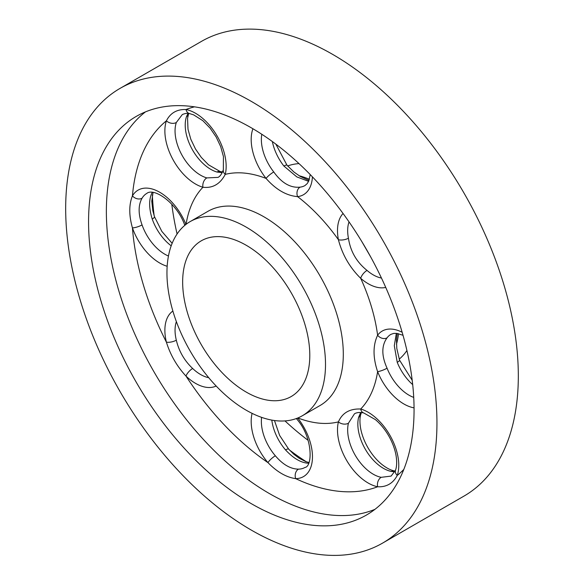 <?xml version="1.0" encoding="UTF-8"?>
<svg xmlns="http://www.w3.org/2000/svg" width="584" height="584" viewBox="0 0 584 584"><rect width="100%" height="100%" fill="white"/><g stroke="black" fill="none" stroke-linecap="round" stroke-linejoin="round"><path stroke-width="0.88" d="M252.923 128.757A43.333 25.017 -120 0 0 266.063 178.419A7.19 1.423 -38.2 0 1 273.765 171.959A36.142 20.863 60 0 1 261.8 134.269M310.25 174.601L308.739 181.018L307.25 183.551L304.987 185.551A36.142 20.863 60 0 1 300.067 187.143A7.19 5.694 83.4 0 0 297.599 196.626A43.333 25.017 -120 0 0 312.418 176.85M300.067 187.143C290.496 188.114 281.729 183.055 273.765 171.959M186.084 224.322A137.291 79.263 -120 0 1 202.947 187.252A7.19 5.037 -73.9 0 1 206.802 177.908L218 177.39C220.015 176.499 221.803 173.952 223.351 169.74A7.19 5.037 13.9 0 0 223.343 169.74L223.438 156.57L220.686 146.599L216.16 136.999L210.101 128.137L202.845 120.691L193.654 114.873L189.669 113.624A7.19 5.241 -78.7 0 1 189.647 113.617A7.19 5.241 -78.7 0 1 185.989 109.507C176.915 109.223 170.382 112.989 166.396 120.815A43.333 25.017 -120 0 0 173.09 159.797A43.333 25.017 -120 0 0 202.947 187.252C212.686 188.384 220.124 184.099 225.249 174.375A137.291 79.263 -120 0 1 266.063 178.419C275.94 189.61 286.452 195.684 297.599 196.626A137.291 79.263 -120 0 1 338.413 239.71C342.29 254.617 349.721 267.487 360.708 278.334A43.333 25.017 -120 0 0 385.739 287.423M402.157 332.274A43.333 25.017 -120 0 0 377.614 335.223C372.862 345.305 372.862 357.444 377.614 371.643A43.333 25.017 -120 0 0 414.056 407.851M413.72 397.405A36.142 20.863 60 0 1 387.061 368.197A7.19 1.423 158.2 0 1 377.614 371.643A137.291 79.263 -120 0 1 360.708 409.012A7.19 5.037 106.1 0 0 363.774 412.976A7.19 5.037 106.1 0 0 363.803 412.983L375.388 419.611C380.469 423.904 384.914 429.328 388.725 435.876C392.463 442.453 394.901 448.994 396.054 455.513C397.01 461.579 396.843 466.47 395.536 470.2A7.19 5.241 18.7 0 0 395.529 470.215A7.19 5.241 18.7 0 0 397.259 475.442A43.333 25.017 -120 0 0 390.565 436.46A43.333 25.017 -120 0 0 360.708 409.012C349.743 408.581 342.312 412.873 338.413 421.882A43.333 25.017 -120 0 0 347.261 461.462A43.333 25.017 -120 0 0 377.666 486.757C386.425 487.224 392.959 483.45 397.259 475.442A212.182 122.501 -120 0 0 403.821 469.412M297.38 418.151A7.19 1.423 141.8 0 0 297.03 419.356C313.185 437.905 312.528 466.616 304.987 467.441A36.142 20.863 60 0 1 298.468 469.134C290.54 469.047 282.831 464.594 275.356 455.79A7.19 1.825 139.3 0 0 267.976 462.637C277.042 471.96 286.277 477.296 295.679 478.632A212.182 122.501 -120 0 0 377.666 486.757A7.19 5.241 101.3 0 1 381.169 477.325A36.142 20.863 60 0 1 355.809 456.235A36.142 20.863 60 0 1 348.429 423.217A7.19 5.037 -166.1 0 1 338.413 421.882A137.291 79.263 -120 0 1 297.877 417.947M168.455 256.018A36.142 20.863 60 0 1 142.058 224.906C138.167 214.021 138.167 205.13 142.058 198.217A7.19 5.585 -149.5 0 1 132.437 195.881C128.896 204.685 128.896 215.35 132.437 227.877A212.182 122.501 -120 0 0 166.396 342.151C170.36 354.919 176.894 366.226 185.989 376.089A212.182 122.501 -120 0 0 267.976 462.637A43.333 25.017 -120 0 1 252.091 413.363M272.356 141.547A36.142 20.863 -120 0 0 283.933 166.082L296.818 176.894L308.593 181.339M206.802 177.908A36.142 20.863 60 0 1 181.901 155.008A36.142 20.863 60 0 1 176.317 122.501A7.19 5.241 -161.3 0 1 166.396 120.815A212.182 122.501 -120 0 0 132.437 195.881A43.333 25.017 -120 0 1 158.593 191.625A43.333 25.017 -120 0 1 185.96 224.417M176.317 122.501L182.354 114.508C185.675 113.23 188.106 112.931 189.647 113.603M223.343 169.74A7.19 5.037 13.9 0 0 225.249 174.375A43.333 25.017 -120 0 0 216.401 134.794A43.333 25.017 -120 0 0 185.989 109.507A212.182 122.501 -120 0 1 194.487 106.843M187.982 113.384L186.486 116.625A7.19 5.241 18.7 0 0 188.464 114.318A7.19 5.241 18.7 0 0 188.471 114.296A7.19 5.241 18.7 0 0 188.544 114.055M186.486 116.625A36.142 20.863 -120 0 0 192.07 149.139A36.142 20.863 -120 0 0 216.971 172.032L222.234 172.66M142.058 224.906A7.19 1.825 160.7 0 1 132.437 227.877A43.333 25.017 -120 0 0 167.17 266.267M142.058 198.217A36.142 20.863 60 0 1 146.781 193.421C153.84 187.42 176.441 202.48 184.449 224.351A7.19 1.423 -21.8 0 0 185.661 224.65M152.227 192.348C148.789 198.991 148.789 207.889 152.227 219.029A7.19 1.825 -19.3 0 0 154.483 216.686L161.819 231.373L172.149 243.316M208.736 377.695A36.142 20.863 60 0 1 192.654 368.482A7.19 2.657 133.7 0 0 185.989 376.089A43.333 25.017 -120 0 0 216.16 386.031M192.654 368.482C184.383 360.656 178.938 351.225 176.317 340.18A7.19 2.657 166.3 0 1 166.396 342.151A43.333 25.017 -120 0 1 172.871 311.053M298.468 469.134A7.19 5.585 89.5 0 0 295.679 478.632A43.333 25.017 -120 0 0 312.447 458.104A43.333 25.017 -120 0 0 297.731 418.013M271.815 420.1A36.142 20.863 -120 0 0 285.532 449.914C293.46 458.469 301.161 462.915 308.644 463.258M395.543 470.222L391.097 476.099L381.169 477.325M348.429 423.217L354.481 413.786C356.78 412.413 359.875 412.143 363.781 412.968M360.693 412.472L358.605 417.348A36.142 20.863 -120 0 0 365.986 450.359A36.142 20.863 -120 0 0 391.346 471.449L394.901 471.777M381.461 278.05A36.142 20.863 60 0 1 367.029 270.414A7.19 3.022 130.9 0 0 360.708 278.334A137.291 79.263 -120 0 1 377.614 335.223A7.19 5.694 36.6 0 0 387.061 337.829A36.142 20.863 60 0 1 390.908 334.362L393.74 333.406L396.806 333.391L403.018 335.274M387.061 368.197C381.44 355.729 381.44 345.604 387.061 337.829M396.346 333.347L394.309 345.743L397.237 362.328A36.142 20.863 -120 0 0 412.698 384.622M343.056 213.488A43.333 25.017 -120 0 0 338.413 239.71A7.19 3.022 -10.9 0 0 348.429 238.199A36.142 20.863 60 0 1 349.035 221.883M367.029 270.414C356.612 262.092 350.415 251.354 348.429 238.199M361.817 241.579L370.731 257.018M360.7 414.574A7.19 5.037 -166.1 0 1 360.656 414.779A7.19 5.037 -166.1 0 1 360.649 414.801A7.19 5.037 -166.1 0 1 358.605 417.348M391.346 471.449A7.19 5.241 -78.7 0 1 394.331 470.894A7.19 5.241 -78.7 0 1 394.353 470.894A7.19 5.241 -78.7 0 1 394.601 470.952M285.532 449.914A7.19 1.825 -40.7 0 1 288.686 449.14L293.767 454.206L299.293 458.331L305.921 461.674L308.921 462.477M216.971 172.032A7.19 5.037 -73.9 0 1 220.197 171.535A7.19 5.037 -73.9 0 1 220.226 171.543A7.19 5.037 -73.9 0 1 220.423 171.608M283.933 166.082A7.19 1.423 -38.2 0 1 286.97 165.162L275.86 144.138M412.202 380.294L399.551 360.16A7.19 1.423 158.2 0 1 397.237 362.328M299.001 163.6A112.113 64.729 -120 0 0 287.635 165.973M399.179 359.182A112.113 64.729 -120 0 0 406.917 350.524M171.798 204.225A230.162 132.882 -120 0 0 177.083 233.987M284.999 420.918A230.162 132.882 -120 0 0 308.14 440.373M382.578 543.105L463.951 496.123A262.53 151.57 -120 0 0 518.322 375.943A262.53 151.57 -120 0 0 403.726 111.741A262.53 151.57 -120 0 0 201.422 41.413L120.048 88.388A262.53 151.57 -120 0 0 120.048 391.536A262.53 151.57 -120 0 0 382.578 543.105A262.53 151.57 -120 0 0 436.949 422.925A262.53 151.57 -120 0 0 322.353 158.724A262.53 151.57 -120 0 0 120.048 88.388M414.063 409.712A230.162 132.882 -120 0 0 313.593 178.083A230.162 132.882 -120 0 0 136.233 116.42A230.162 132.882 -120 0 0 136.233 382.191A230.162 132.882 -120 0 0 366.394 515.073A230.162 132.882 -120 0 0 414.063 409.712M325.507 364.452A112.113 64.729 -120 0 0 276.568 251.624A112.113 64.729 -120 0 0 190.172 221.591A112.113 64.729 -120 0 0 190.172 351.05A112.113 64.729 -120 0 0 302.286 415.779A112.113 64.729 -120 0 0 325.507 364.452M309.797 355.386A89.907 51.91 -120 0 0 273.086 267.654A89.907 51.91 -120 0 0 205.349 238.863A89.907 51.91 -120 0 0 201.276 344.64A89.907 51.91 -120 0 0 294.913 393.996A89.907 51.91 -120 0 0 309.797 355.386M302.286 415.779L320.083 405.5A112.113 64.729 -120 0 0 343.304 354.174A112.113 64.729 -120 0 0 294.365 241.353A112.113 64.729 -120 0 0 207.97 211.313L190.172 221.591M145.474 111.88A230.162 132.882 -120 0 0 118.289 289A230.162 132.882 -120 0 0 254.084 483.917A230.162 132.882 -120 0 0 374.95 509.336M152.227 219.029A36.142 20.863 -120 0 0 171.192 245.813M176.317 340.18A36.142 20.863 60 0 1 176.375 321.645M275.356 455.79A36.142 20.863 60 0 1 261.61 417.37M396.47 344.304A112.113 64.729 -120 0 0 398.536 333.698M309.381 179.273A112.113 64.729 -120 0 0 299.176 175.762M152.351 194.903A230.162 132.882 -120 0 0 154.147 215.7M289.372 449.921A230.162 132.882 -120 0 0 306.483 461.871M184.449 224.351L184.821 225.336M296.365 418.538L297.03 419.356M361.438 412.523L360.649 414.771C359.737 418.414 359.715 422.86 360.598 428.145C361.773 434.693 364.248 441.256 368.015 447.833C371.84 454.352 376.286 459.747 381.359 463.995C386.126 467.864 390.455 470.156 394.331 470.894M395.229 471.054L394.353 470.908M274.458 420.524L279.641 435.438L288.686 449.14M153.044 192.494L151.774 201.188L152.833 210.736L154.483 216.686M188.771 113.464L188.457 114.296M188.464 114.318L187.552 118.391L187.997 129.261L190.822 139.269L195.457 148.949L201.268 157.373L208.51 164.812L220.197 171.535M222.562 171.988L220.226 171.55M308.98 180.434L300.067 176.324L293.869 171.973L286.97 165.162M399.551 360.16L396.791 348.385L396.463 339.428L397.324 333.464"/></g></svg>
